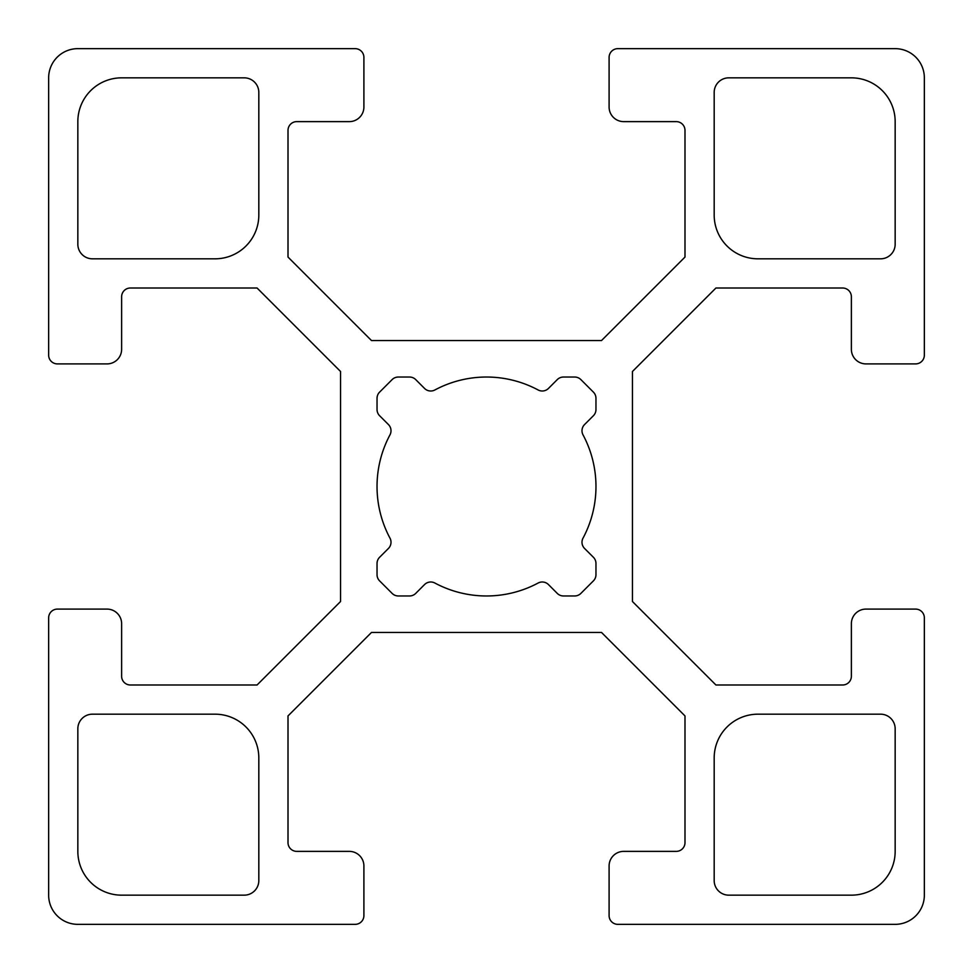 <?xml version="1.0" encoding="UTF-8"?>
<svg xmlns="http://www.w3.org/2000/svg" width="973" height="973" viewBox="0 0 973 973"><rect width="100%" height="100%" fill="white"/><g stroke="black" fill="none" stroke-linecap="round" stroke-linejoin="round"><path stroke-width="0.73" stroke-dasharray="4.87 3.65" d="M215.033 714.182A43.785 43.785 0 0 1 258.818 757.967L258.818 880.565A14.595 14.595 0 0 1 244.223 895.16L121.625 895.16A43.785 43.785 0 0 1 77.84 851.375L77.84 728.777A14.595 14.595 0 0 1 92.435 714.182L215.033 714.182M757.967 258.818A43.785 43.785 0 0 1 714.182 215.033L714.182 92.435A14.595 14.595 0 0 1 728.777 77.84L851.375 77.84A43.785 43.785 0 0 1 895.16 121.625L895.16 244.223A14.595 14.595 0 0 1 880.565 258.818L757.967 258.818M728.777 895.16A14.595 14.595 0 0 1 714.182 880.565L714.182 757.967A43.785 43.785 0 0 1 757.967 714.182L880.565 714.182A14.595 14.595 0 0 1 895.16 728.777L895.16 851.375A43.785 43.785 0 0 1 851.375 895.16L728.777 895.16M258.818 215.033A43.785 43.785 0 0 1 215.033 258.818L92.435 258.818A14.595 14.595 0 0 1 77.84 244.223L77.84 121.625A43.785 43.785 0 0 1 121.625 77.84L244.223 77.84A14.595 14.595 0 0 1 258.818 92.435L258.818 215.033M379.604 415.726A8.757 8.757 0 0 1 377.038 409.536L377.038 398.31A8.757 8.757 0 0 1 379.604 392.119L392.119 379.604A8.757 8.757 0 0 1 398.31 377.038L409.536 377.038A8.757 8.757 0 0 1 415.726 379.604L424.556 388.446A8.757 8.757 0 0 0 434.882 389.966A109.463 109.463 0 0 1 538.118 389.966A8.757 8.757 0 0 0 548.444 388.446L557.274 379.604A8.757 8.757 0 0 1 563.464 377.038L574.69 377.038A8.757 8.757 0 0 1 580.881 379.604L593.396 392.119A8.757 8.757 0 0 1 595.962 398.31L595.962 409.536A8.757 8.757 0 0 1 593.396 415.726L584.554 424.556A8.757 8.757 0 0 0 583.034 434.882A109.463 109.463 0 0 1 583.034 538.118A8.757 8.757 0 0 0 584.554 548.444L593.396 557.274A8.757 8.757 0 0 1 595.962 563.464L595.962 574.69A8.757 8.757 0 0 1 593.396 580.881L580.881 593.396A8.757 8.757 0 0 1 574.69 595.962L563.464 595.962A8.757 8.757 0 0 1 557.274 593.396L548.444 584.554A8.757 8.757 0 0 0 538.118 583.034A109.463 109.463 0 0 1 434.882 583.034A8.757 8.757 0 0 0 424.556 584.554L415.726 593.396A8.757 8.757 0 0 1 409.536 595.962L398.31 595.962A8.757 8.757 0 0 1 392.119 593.396L379.604 580.881A8.757 8.757 0 0 1 377.038 574.69L377.038 563.464A8.757 8.757 0 0 1 379.604 557.274L388.446 548.444A8.757 8.757 0 0 0 389.966 538.118A109.463 109.463 0 0 1 389.966 434.882A8.757 8.757 0 0 0 388.446 424.556L379.604 415.726M288.008 842.618L288.008 715.933L371.491 632.45L601.509 632.45L684.992 715.933L684.992 842.618A8.757 8.757 0 0 1 676.235 851.375L623.693 851.375A14.595 14.595 0 0 0 609.098 865.97L609.098 915.593A8.757 8.757 0 0 0 617.855 924.35L895.16 924.35A29.19 29.19 0 0 0 924.35 895.16L924.35 617.855A8.757 8.757 0 0 0 915.593 609.098L865.97 609.098A14.595 14.595 0 0 0 851.375 623.693L851.375 676.235A8.757 8.757 0 0 1 842.618 684.992L715.933 684.992L632.45 601.509L632.45 371.491L715.933 288.008L842.618 288.008A8.757 8.757 0 0 1 851.375 296.765L851.375 349.307A14.595 14.595 0 0 0 865.97 363.902L915.593 363.902A8.757 8.757 0 0 0 924.35 355.145L924.35 77.84A29.19 29.19 0 0 0 895.16 48.65L617.855 48.65A8.757 8.757 0 0 0 609.098 57.407L609.098 107.03A14.595 14.595 0 0 0 623.693 121.625L676.235 121.625A8.757 8.757 0 0 1 684.992 130.382L684.992 257.067L601.509 340.55L371.491 340.55L288.008 257.067L288.008 130.382A8.757 8.757 0 0 1 296.765 121.625L349.307 121.625A14.595 14.595 0 0 0 363.902 107.03L363.902 57.407A8.757 8.757 0 0 0 355.145 48.65L77.84 48.65A29.19 29.19 0 0 0 48.65 77.84L48.65 355.145A8.757 8.757 0 0 0 57.407 363.902L107.03 363.902A14.595 14.595 0 0 0 121.625 349.307L121.625 296.765A8.757 8.757 0 0 1 130.382 288.008L257.067 288.008L340.55 371.491L340.55 601.509L257.067 684.992L130.382 684.992A8.757 8.757 0 0 1 121.625 676.235L121.625 623.693A14.595 14.595 0 0 0 107.03 609.098L57.407 609.098A8.757 8.757 0 0 0 48.65 617.855L48.65 895.16A29.19 29.19 0 0 0 77.84 924.35L355.145 924.35A8.757 8.757 0 0 0 363.902 915.593L363.902 865.97A14.595 14.595 0 0 0 349.307 851.375L296.765 851.375A8.757 8.757 0 0 1 288.008 842.618"/><path stroke-width="1.46" d="M215.033 714.182A43.785 43.785 0 0 1 258.818 757.967L258.818 880.565A14.595 14.595 0 0 1 244.223 895.16L121.625 895.16A43.785 43.785 0 0 1 77.84 851.375L77.84 728.777A14.595 14.595 0 0 1 92.435 714.182L215.033 714.182M757.967 258.818A43.785 43.785 0 0 1 714.182 215.033L714.182 92.435A14.595 14.595 0 0 1 728.777 77.84L851.375 77.84A43.785 43.785 0 0 1 895.16 121.625L895.16 244.223A14.595 14.595 0 0 1 880.565 258.818L757.967 258.818M728.777 895.16A14.595 14.595 0 0 1 714.182 880.565L714.182 757.967A43.785 43.785 0 0 1 757.967 714.182L880.565 714.182A14.595 14.595 0 0 1 895.16 728.777L895.16 851.375A43.785 43.785 0 0 1 851.375 895.16L728.777 895.16M258.818 215.033A43.785 43.785 0 0 1 215.033 258.818L92.435 258.818A14.595 14.595 0 0 1 77.84 244.223L77.84 121.625A43.785 43.785 0 0 1 121.625 77.84L244.223 77.84A14.595 14.595 0 0 1 258.818 92.435L258.818 215.033M379.604 415.726A8.757 8.757 0 0 1 377.038 409.536L377.038 398.31A8.757 8.757 0 0 1 379.604 392.119L392.119 379.604A8.757 8.757 0 0 1 398.31 377.038L409.536 377.038A8.757 8.757 0 0 1 415.726 379.604L424.556 388.446A8.757 8.757 0 0 0 434.882 389.966A109.463 109.463 0 0 1 538.118 389.966A8.757 8.757 0 0 0 548.444 388.446L557.274 379.604A8.757 8.757 0 0 1 563.464 377.038L574.69 377.038A8.757 8.757 0 0 1 580.881 379.604L593.396 392.119A8.757 8.757 0 0 1 595.962 398.31L595.962 409.536A8.757 8.757 0 0 1 593.396 415.726L584.554 424.556A8.757 8.757 0 0 0 583.034 434.882A109.463 109.463 0 0 1 583.034 538.118A8.757 8.757 0 0 0 584.554 548.444L593.396 557.274A8.757 8.757 0 0 1 595.962 563.464L595.962 574.69A8.757 8.757 0 0 1 593.396 580.881L580.881 593.396A8.757 8.757 0 0 1 574.69 595.962L563.464 595.962A8.757 8.757 0 0 1 557.274 593.396L548.444 584.554A8.757 8.757 0 0 0 538.118 583.034A109.463 109.463 0 0 1 434.882 583.034A8.757 8.757 0 0 0 424.556 584.554L415.726 593.396A8.757 8.757 0 0 1 409.536 595.962L398.31 595.962A8.757 8.757 0 0 1 392.119 593.396L379.604 580.881A8.757 8.757 0 0 1 377.038 574.69L377.038 563.464A8.757 8.757 0 0 1 379.604 557.274L388.446 548.444A8.757 8.757 0 0 0 389.966 538.118A109.463 109.463 0 0 1 389.966 434.882A8.757 8.757 0 0 0 388.446 424.556L379.604 415.726M288.008 842.618L288.008 715.933L371.491 632.45L601.509 632.45L684.992 715.933L684.992 842.618A8.757 8.757 0 0 1 676.235 851.375L623.693 851.375A14.595 14.595 0 0 0 609.098 865.97L609.098 915.593A8.757 8.757 0 0 0 617.855 924.35L895.16 924.35A29.19 29.19 0 0 0 924.35 895.16L924.35 617.855A8.757 8.757 0 0 0 915.593 609.098L865.97 609.098A14.595 14.595 0 0 0 851.375 623.693L851.375 676.235A8.757 8.757 0 0 1 842.618 684.992L715.933 684.992L632.45 601.509L632.45 371.491L715.933 288.008L842.618 288.008A8.757 8.757 0 0 1 851.375 296.765L851.375 349.307A14.595 14.595 0 0 0 865.97 363.902L915.593 363.902A8.757 8.757 0 0 0 924.35 355.145L924.35 77.84A29.19 29.19 0 0 0 895.16 48.65L617.855 48.65A8.757 8.757 0 0 0 609.098 57.407L609.098 107.03A14.595 14.595 0 0 0 623.693 121.625L676.235 121.625A8.757 8.757 0 0 1 684.992 130.382L684.992 257.067L601.509 340.55L371.491 340.55L288.008 257.067L288.008 130.382A8.757 8.757 0 0 1 296.765 121.625L349.307 121.625A14.595 14.595 0 0 0 363.902 107.03L363.902 57.407A8.757 8.757 0 0 0 355.145 48.65L77.84 48.65A29.19 29.19 0 0 0 48.65 77.84L48.65 355.145A8.757 8.757 0 0 0 57.407 363.902L107.03 363.902A14.595 14.595 0 0 0 121.625 349.307L121.625 296.765A8.757 8.757 0 0 1 130.382 288.008L257.067 288.008L340.55 371.491L340.55 601.509L257.067 684.992L130.382 684.992A8.757 8.757 0 0 1 121.625 676.235L121.625 623.693A14.595 14.595 0 0 0 107.03 609.098L57.407 609.098A8.757 8.757 0 0 0 48.65 617.855L48.65 895.16A29.19 29.19 0 0 0 77.84 924.35L355.145 924.35A8.757 8.757 0 0 0 363.902 915.593L363.902 865.97A14.595 14.595 0 0 0 349.307 851.375L296.765 851.375A8.757 8.757 0 0 1 288.008 842.618"/></g></svg>
